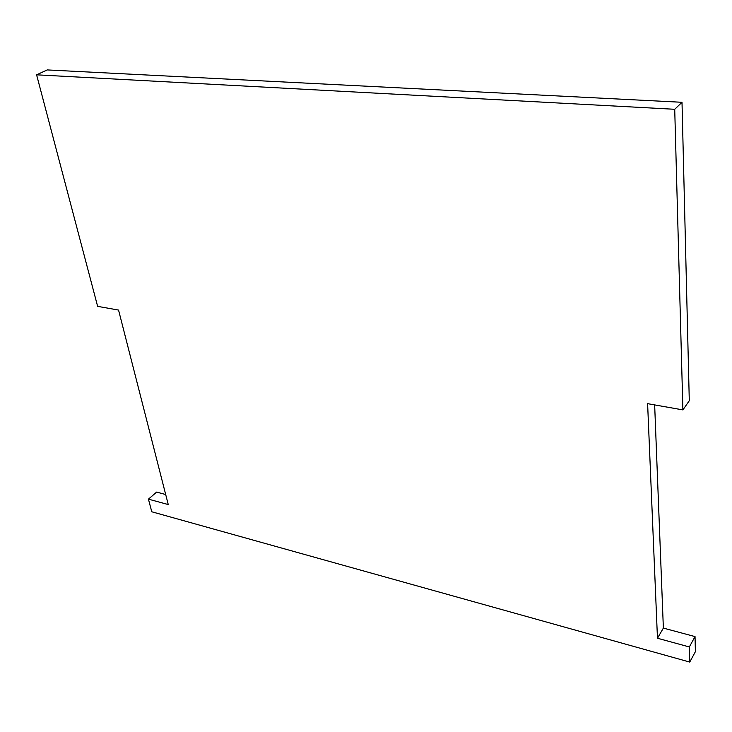 <?xml version="1.0" encoding="UTF-8"?>
<svg xmlns="http://www.w3.org/2000/svg" width="732" height="732" viewBox="0 0 732 732"><rect width="100%" height="100%" fill="white"/><g stroke="black" fill="none" stroke-linecap="round" stroke-linejoin="round"><path stroke-width="1.1" d="M148.44 499.151L151.771 511.778L689.745 662.076L689.334 646.951L657.464 638.24L647.61 403.661L682.892 409.902L674.721 109.288L36.6 74.82L97.631 306.36L118.557 310.066L168.25 504.558L148.44 499.151L156.63 492.087L165.679 494.521M682.892 409.902L689.288 400.733L682.014 102.288L47.223 69.924L36.6 74.82M689.745 662.076L695.4 651.663L695.034 636.593L663.366 628.093L654.655 404.906M663.366 628.093L657.464 638.24M682.014 102.288L674.721 109.288M695.034 636.593L689.334 646.951"/></g></svg>
